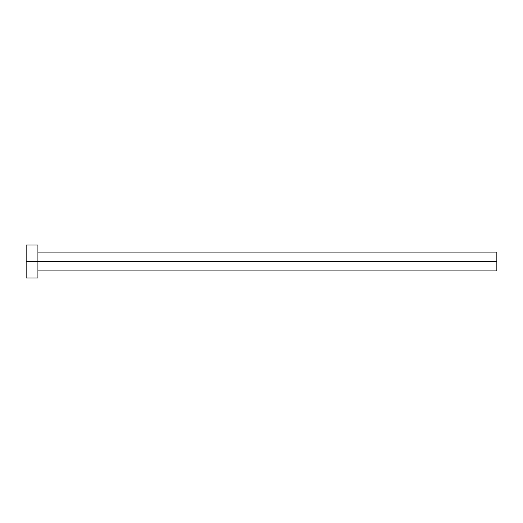 <?xml version="1.0" encoding="UTF-8"?>
<svg xmlns="http://www.w3.org/2000/svg" width="523" height="523" viewBox="0 0 523 523"><rect width="100%" height="100%" fill="white"/><g stroke="black" fill="none" stroke-linecap="round" stroke-linejoin="round"><path stroke-width="0.78" d="M26.15 277.975L26.15 245.026L26.15 261.5L496.85 261.5L496.85 270.914L496.85 261.5L26.15 261.5L26.15 277.975L37.918 277.975L37.918 245.026L37.918 277.975M496.85 261.5L496.85 252.086L496.85 261.5M37.918 270.914L496.85 270.914M26.15 245.026L37.918 245.026M37.918 252.086L496.85 252.086"/></g></svg>
